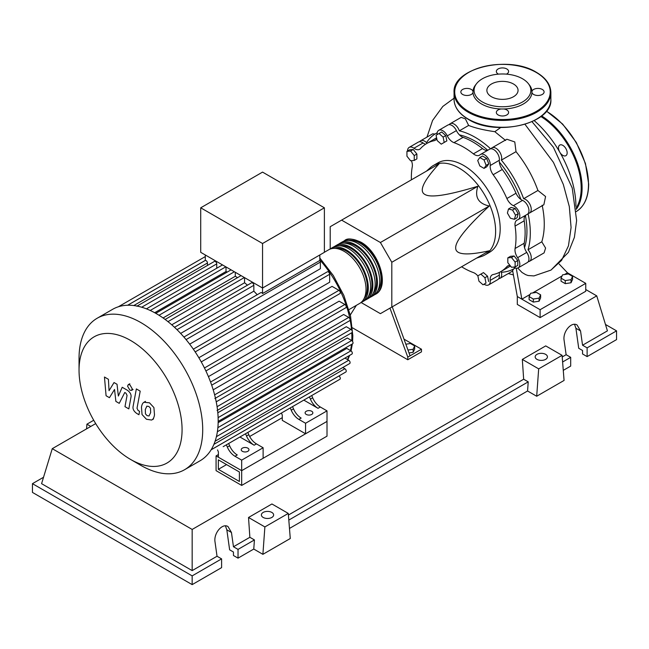 <?xml version="1.0" encoding="UTF-8"?>
<svg xmlns="http://www.w3.org/2000/svg" width="649" height="649" viewBox="0 0 649 649"><rect width="100%" height="100%" fill="white"/><g stroke="black" fill="none" stroke-linecap="round" stroke-linejoin="round"><path stroke-width="0.97" d="M218.356 469.332L218.356 459.849L239.392 471.993L239.392 481.477L218.356 469.332L226.574 464.587M216.076 470.647L216.076 455.898L241.679 470.671L241.679 485.428L216.076 470.647M282.291 417.664L249.662 436.501M218.405 454.551L216.076 455.898M241.679 485.428L327.007 436.16L327.007 421.404L241.679 470.671L218.405 457.237L218.405 451.972L217.537 449.927M524.53 247.65A73.345 42.347 -120 0 0 526.947 230.963A73.345 42.347 -120 0 0 525.374 215.427A9.678 5.59 60 0 0 524.214 220.814A73.986 42.72 60 0 1 524.214 243.229L515.087 248.502A9.678 5.59 -120 0 0 517.618 257.677A8.064 4.657 60 0 1 518.153 267.842A8.064 4.657 60 0 1 513.537 267.072M520.928 199.478A73.345 42.347 -120 0 0 499.349 162.104M487.764 150.268A73.345 42.347 -120 0 0 459.435 134.895M476.658 258.083L481.712 256.404A51.628 29.805 -120 0 0 484.933 254.952A51.628 29.805 -120 0 0 495.625 231.32A51.628 29.805 -120 0 0 473.089 179.367A51.628 29.805 -120 0 0 433.305 165.536A51.628 29.805 -120 0 0 430.441 167.604L426.458 171.133M433.305 165.536L437.864 162.899A51.628 29.805 60 0 1 477.648 176.731A51.628 29.805 60 0 1 500.184 228.683A51.628 29.805 60 0 1 489.492 252.323L484.933 254.952M361.144 302.539L380.403 313.654L391.809 307.066L391.809 262.277L380.403 242.515L477.867 186.247C474.419 197.02 478.216 203.608 489.273 206.001C466.615 227.191 455.42 241.112 455.695 247.788C455.42 254.773 466.615 255.779 489.273 250.79L477.867 257.377M405.844 344.213L410.46 343.499L414.679 345.933L413.137 349.259L407.97 350.054M413.137 349.259L413.137 352.31L414.679 348.992L414.679 345.933M413.137 352.31L409.024 352.951M389.96 308.137L407.783 357.12L421.469 349.219L403.994 339.135M407.783 357.12L407.783 359.757L421.469 351.855L421.469 349.219M350.298 314.984L356.342 305.346M407.783 359.757L352.439 327.802M410.063 355.806L392.239 306.815M391.809 262.277L489.273 206.001M391.809 307.066L489.273 250.79M380.403 242.515L341.609 220.125L330.203 226.712L330.203 248.94M341.609 220.125L439.081 163.848C423.432 180.982 418.702 191.179 424.892 194.44C430.53 198.01 448.191 195.276 477.867 186.247M515.549 215.225L514.454 219.297L510.39 218.21L507.404 213.042L508.5 208.97L512.564 210.065L515.549 215.225L518.194 213.699L517.107 217.772L514.454 219.297M512.564 210.065L515.217 208.532L511.144 207.445L508.5 208.97M515.217 208.532L518.194 213.699M484.032 159.954L486.142 165.39L484.032 168.383L479.822 165.949L477.713 160.522L479.822 157.52L484.032 159.954L486.685 158.429L488.786 163.856L486.142 165.39M488.786 163.856L486.685 166.858L484.032 168.383M486.685 158.429L482.467 155.995L479.822 157.52M439.049 133.499L443.121 137.109L444.208 142.439L441.231 144.159L437.158 140.549L436.071 135.219L441.693 131.966L445.766 135.576L443.121 137.109M445.766 135.576L446.861 140.906L444.208 142.439M446.861 140.906L443.875 142.634M406.939 151.347L410.59 151.022L414.24 155.565L414.24 160.433L410.59 160.757L406.939 156.214L406.939 151.347L409.584 149.822L413.235 149.489L410.59 151.022M413.235 149.489L416.885 154.032L414.24 155.565M416.885 154.032L416.885 158.9L414.24 160.433M483.018 284.781L478.946 281.171L477.859 275.841L480.836 274.113L484.908 277.731L485.996 283.061L483.018 284.781M484.908 277.731L487.553 276.198L483.481 272.588L480.836 274.113M487.553 276.198L488.648 281.528M515.128 266.926L511.477 267.258L507.826 262.715L507.826 257.848L511.477 257.523L515.128 262.058L515.128 266.926L517.772 265.4L517.772 260.533L515.128 262.058M511.477 257.523L514.122 255.99L510.471 256.323L507.826 257.848M514.122 255.99L517.772 260.533M477.883 275.963A9.678 5.59 -120 0 0 473.389 272.58A73.986 42.72 60 0 1 461.601 266.771M437.101 134.619A8.064 4.657 60 0 1 438.748 130.311A8.064 4.657 60 0 1 447.291 135.868A9.678 5.59 -120 0 0 453.967 142.642A73.986 42.72 60 0 1 473.389 153.854A9.678 5.59 -120 0 0 479.497 155.2A9.678 5.59 -120 0 0 480.065 154.787A8.064 4.657 60 0 1 480.544 154.438A8.064 4.657 60 0 1 487.083 156.961A8.064 4.657 60 0 1 490.23 165.519A9.678 5.59 -120 0 0 493.167 174.727A73.986 42.72 60 0 1 506.893 198.513A9.678 5.59 -120 0 0 513.408 205.66A8.064 4.657 60 0 1 519.249 212.669A8.064 4.657 60 0 1 518.153 219.589A8.064 4.657 60 0 1 517.618 219.833A9.678 5.59 -120 0 0 516.977 220.116A9.678 5.59 -120 0 0 515.087 226.079A73.986 42.72 60 0 1 515.087 248.502M517.618 257.677L526.745 252.404A9.678 5.59 60 0 1 524.214 243.229M493.167 174.727L502.294 169.462A9.678 5.59 60 0 1 499.357 160.246L490.23 165.519M502.294 169.462A73.986 42.72 60 0 1 516.02 193.24L506.893 198.513M513.408 205.66L522.534 200.387A9.678 5.59 60 0 1 516.02 193.24M453.967 142.642L463.094 137.369A9.678 5.59 60 0 1 456.417 130.595L447.291 135.868M463.094 137.369A73.986 42.72 60 0 1 482.515 148.58L473.389 153.854M487.74 150.284A9.678 5.59 60 0 1 482.515 148.58M425.549 144.232A9.678 5.59 60 0 1 423.075 142.967L413.948 148.24A9.678 5.59 -120 0 0 419.652 149.278A9.678 5.59 -120 0 0 420.463 148.613A73.986 42.72 60 0 1 426.685 143.534A73.986 42.72 60 0 1 434.197 140.687A9.678 5.59 -120 0 0 435.179 140.314A9.678 5.59 -120 0 0 436.728 138.448M426.685 143.534L435.812 138.261A73.986 42.72 60 0 1 436.599 137.831M411.401 179.83A73.986 42.72 60 0 1 412.269 166.72A9.678 5.59 -120 0 0 411.409 160.684M510.09 265.53A9.678 5.59 -120 0 0 507.713 265.944A9.678 5.59 -120 0 0 506.893 266.609A73.986 42.72 60 0 1 500.671 271.688A73.986 42.72 60 0 1 493.167 274.535A9.678 5.59 -120 0 0 492.185 274.908A9.678 5.59 -120 0 0 490.23 280.36A8.064 4.657 60 0 1 488.608 284.903A8.064 4.657 60 0 1 484.057 284.181M510.479 266.009A73.986 42.72 60 0 1 509.798 266.414L500.671 271.688M490.23 280.36L499.357 275.095A9.678 5.59 60 0 1 499.495 272.32M407.531 151.006A8.064 4.657 60 0 1 409.203 147.372L418.329 142.107A8.064 4.657 60 0 1 423.075 142.967M438.748 130.311L447.875 125.046A8.064 4.657 60 0 1 456.417 130.595M480.544 154.438L489.671 149.173A8.064 4.657 60 0 1 496.209 151.688A8.064 4.657 60 0 1 499.357 160.246M522.534 200.387A8.064 4.657 60 0 1 528.375 207.396A8.064 4.657 60 0 1 527.28 214.324L518.153 219.589M526.745 252.404A8.064 4.657 60 0 1 527.28 262.577L518.153 267.842M499.357 275.095A8.064 4.657 60 0 1 497.734 279.638L488.608 284.903M409.203 147.372A8.064 4.657 60 0 1 413.948 148.24M343.508 241.323A30.974 17.888 60 0 1 344.603 240.592A30.974 17.888 60 0 1 360.098 242.126A30.974 17.888 60 0 1 380.33 269.416A30.974 17.888 60 0 1 375.584 294.24A30.974 17.888 60 0 1 374.4 294.824M348.902 309.646L359.611 303.464A30.974 17.888 -120 0 0 364.357 278.64A30.974 17.888 -120 0 0 344.124 251.341A30.974 17.888 -120 0 0 328.637 249.808L324.386 252.258M348.74 240.471A29.684 17.142 60 0 1 360.098 243.18A29.684 17.142 60 0 1 378.521 266.439A29.684 17.142 60 0 1 377.75 290.72M329.814 249.224A30.974 17.888 60 0 1 330.917 248.494A30.974 17.888 60 0 1 346.404 250.027A30.974 17.888 60 0 1 366.636 277.326A30.974 17.888 60 0 1 361.891 302.142A30.974 17.888 60 0 1 360.706 302.734M361.891 302.142L364.17 300.828A30.974 17.888 -120 0 0 368.924 276.003A30.974 17.888 -120 0 0 348.683 248.713A30.974 17.888 -120 0 0 333.197 247.172L330.917 248.494M334.381 246.588A30.974 17.888 60 0 1 335.476 245.857A30.974 17.888 60 0 1 350.963 247.391A30.974 17.888 60 0 1 371.204 274.689A30.974 17.888 60 0 1 366.458 299.514A30.974 17.888 60 0 1 365.273 300.098M366.458 299.514L368.737 298.191A30.974 17.888 -120 0 0 373.483 273.375A30.974 17.888 -120 0 0 353.251 246.076A30.974 17.888 -120 0 0 337.764 244.543L335.476 245.857M338.94 243.951A30.974 17.888 60 0 1 340.044 243.221A30.974 17.888 60 0 1 355.53 244.754A30.974 17.888 60 0 1 375.763 272.053A30.974 17.888 60 0 1 371.017 296.877A30.974 17.888 60 0 1 369.833 297.461M371.017 296.877L373.297 295.563A30.974 17.888 -120 0 0 378.051 270.738A30.974 17.888 -120 0 0 357.81 243.44A30.974 17.888 -120 0 0 342.323 241.907L340.044 243.221M344.173 243.107A29.684 17.142 60 0 1 355.53 245.809A29.684 17.142 60 0 1 373.954 269.075A29.684 17.142 60 0 1 373.183 293.356M339.614 245.744A29.684 17.142 60 0 1 350.963 248.445A29.684 17.142 60 0 1 369.395 271.712A29.684 17.142 60 0 1 368.624 295.993M335.046 248.38A29.684 17.142 60 0 1 346.404 251.082A29.684 17.142 60 0 1 364.827 274.349A29.684 17.142 60 0 1 364.057 298.621M242.361 451.306A3.87 2.239 180 0 1 241.225 449.733A3.87 2.239 180 0 1 243.618 447.664A3.87 2.239 180 0 1 247.837 448.151A3.87 2.239 180 0 1 248.973 449.733A3.87 2.239 180 0 1 246.579 451.793A3.87 2.239 180 0 1 242.361 451.306M306.247 414.427A3.87 2.239 180 0 1 305.111 412.845A3.87 2.239 180 0 1 307.504 410.776A3.87 2.239 180 0 1 311.723 411.263A3.87 2.239 180 0 1 312.859 412.845A3.87 2.239 180 0 1 310.465 414.914A3.87 2.239 180 0 1 306.247 414.427M140.874 465.382L130.563 459.427A72.858 42.063 -120 0 0 182.077 429.679A72.858 42.063 -120 0 0 130.563 340.441A72.858 42.063 -120 0 0 79.04 370.19A72.858 42.063 -120 0 0 130.563 459.427L140.874 465.382A87.445 50.484 -120 0 0 184.592 469.714A87.445 50.484 -120 0 0 198.002 399.638A87.445 50.484 -120 0 0 140.874 322.585A87.445 50.484 -120 0 0 97.155 318.253A87.445 50.484 -120 0 0 79.04 358.28L79.04 370.19M184.592 469.714L200.062 460.782A87.445 50.484 -120 0 0 205.165 457.05A87.445 50.484 -120 0 0 211.241 449.603A87.445 50.484 -120 0 0 215.192 440.931A87.445 50.484 -120 0 0 217.447 431.277A87.445 50.484 -120 0 0 218.178 420.747A87.445 50.484 -120 0 0 217.447 409.373A87.445 50.484 -120 0 0 215.192 397.123A87.445 50.484 -120 0 0 211.241 383.884A87.445 50.484 -120 0 0 205.165 369.427A87.445 50.484 -120 0 0 194.286 350.574A87.445 50.484 -120 0 0 184.795 338.088A87.445 50.484 -120 0 0 175.311 328.045A87.445 50.484 -120 0 0 165.828 319.973A87.445 50.484 -120 0 0 156.344 313.654A87.445 50.484 -120 0 0 146.861 309.021A87.445 50.484 -120 0 0 137.377 306.141A87.445 50.484 -120 0 0 127.885 305.233A87.445 50.484 -120 0 0 118.402 306.766A87.445 50.484 -120 0 0 112.618 309.322L97.155 318.253M186.076 339.605L320.379 262.066L320.379 268.694L189.678 344.157M195.179 351.912L329.66 274.276L329.66 282.21L198.845 357.737M201.247 361.899L332.061 286.371L338.932 290.338A1.939 1.12 60 0 1 340.198 292.05A1.939 1.12 60 0 1 339.898 293.599L205.903 370.96M208.418 376.623L339.127 301.168L344.87 304.478A1.939 1.12 60 0 1 346.136 306.182A1.939 1.12 60 0 1 345.836 307.74L211.696 385.182M213.197 389.814L343.662 314.497L348.732 317.426A1.939 1.12 60 0 1 349.998 319.13A1.939 1.12 60 0 1 349.706 320.679L214.86 398.535M216.222 401.82L346.298 326.723L350.939 329.4A1.939 1.12 60 0 1 352.204 331.112A1.939 1.12 60 0 1 351.904 332.661L217.058 410.509M217.813 412.772L347.296 338.015L351.653 340.522A1.939 1.12 -120 0 1 352.918 342.234A1.939 1.12 -120 0 1 352.618 343.783L218.169 421.404M218.153 422.661L346.761 348.408L350.939 350.825A1.939 1.12 -120 0 1 352.204 352.529A1.939 1.12 -120 0 1 351.904 354.078L217.374 431.747M262.553 243.505L200.719 207.81L200.719 252.331L262.553 288.026L324.386 252.331L324.386 207.81L262.553 243.505L262.553 293.535A1.939 1.12 -120 0 0 260.776 292.667L183.902 337.05M200.719 207.81L262.553 172.107L324.386 207.81M207.461 265.433L207.461 262.999A1.939 1.12 -120 0 0 206.715 261.158A1.939 1.12 -120 0 0 205.287 260.468L205.287 254.968M216.742 268.248L216.742 263.892A1.939 1.12 -120 0 0 215.89 261.945A1.939 1.12 -120 0 0 214.397 261.425L136.825 306.214M227.247 272.061A79.381 45.828 -120 0 0 226.014 271.533L226.014 266.934M237.526 277.667A79.381 45.828 -120 0 0 235.287 276.263L235.287 272.288M247.456 285.179A79.381 45.828 -120 0 0 244.559 282.769L244.559 277.642M257.199 294.727A79.381 45.828 -120 0 0 253.84 291.166L253.84 285.309A1.939 1.12 -120 0 0 252.996 283.362A1.939 1.12 -120 0 0 251.504 282.842L174.508 327.291M320.379 262.066A1.939 1.12 -120 0 0 319.819 260.468L262.553 293.535M319.819 260.468L319.819 254.968M253.84 291.166L180.641 333.424M244.559 282.769L171.758 324.808M235.287 276.263L163.069 317.953M226.014 271.533L154.681 312.713M227.337 447.072A12.907 7.455 -120 0 0 234.987 456.271L237.266 454.957A12.907 7.455 60 0 1 229.624 445.758L227.337 447.072L226.379 444.816M242.328 435.609A1.939 1.12 -120 0 0 242.337 435.609L228.659 443.502L229.624 445.758M248.786 434.692L246.506 436.006A12.907 7.455 -120 0 0 254.148 445.206L256.436 443.892A12.907 7.455 60 0 1 248.786 434.692L247.829 432.437L287.045 409.795A1.939 1.12 -120 0 0 287.061 409.787M256.436 443.892L263.121 447.753L241.679 460.133L234.987 456.271M254.148 445.206L239.927 436.996M291.223 410.192A12.907 7.455 -120 0 0 298.873 419.392L301.152 418.07A12.907 7.455 60 0 1 293.51 408.87L291.223 410.192L290.265 407.937M306.214 398.729A1.939 1.12 -120 0 0 306.223 398.721L292.545 406.615L293.51 408.87M246.506 436.006L245.541 433.751M223.159 446.674A1.939 1.12 -120 0 0 223.175 446.666L339.898 379.276A1.939 1.12 -120 0 0 340.198 377.726A1.939 1.12 -120 0 0 338.932 376.022L338.9 375.998M312.672 397.805L310.392 399.127A12.907 7.455 -120 0 0 318.034 408.326L320.322 407.004A12.907 7.455 60 0 1 312.672 397.805L311.715 395.549L329.254 385.425A1.939 1.12 60 0 0 329.27 385.417M320.322 407.004L327.007 410.866L305.565 423.253L298.873 419.392M318.034 408.326L303.813 400.108M310.392 399.127L309.427 396.872M327.007 410.866L327.007 421.404L305.565 433.792L282.291 420.357L282.291 415.084L281.423 413.04M215.095 441.239L349.706 363.521A1.939 1.12 -120 0 0 349.998 361.964A1.939 1.12 -120 0 0 348.732 360.26L344.968 358.086M211.144 449.765L345.836 371.999A1.939 1.12 -120 0 0 346.136 370.441A1.939 1.12 -120 0 0 344.87 368.737L342.769 367.521M329.66 274.276A1.939 1.12 -120 0 0 328.808 272.329A1.939 1.12 -120 0 0 327.323 271.809L193.321 349.17M305.565 433.792L305.565 423.253M263.121 447.753L263.121 458.291L241.679 470.671L241.679 460.133M146.917 406.112L145.303 409.487L145.465 413.908L147.104 415.644L149.035 415.977L150.657 412.569L150.487 408.18L148.824 406.428L146.723 406.201M144.37 402.047C142.837 402.696 141.863 404.432 141.466 407.264L142.042 414.533L146.431 419.246L151.582 420.041C153.115 419.4 154.089 417.648 154.494 414.792L153.91 407.556L149.489 402.818L143.948 402.258L145.49 401.366M151.582 420.041L153.537 418.946M136.355 388.921L133.126 406.274C132.542 408.894 133.751 411.296 136.761 413.462L138.943 414.719L139.576 411.328L138.099 410.476L137.012 408.245L140.2 391.144L136.355 388.921M129.905 390.203L131.552 390.365L132.242 388.856L129.905 384.825L128.259 384.654L127.577 386.171L129.905 390.203M109.438 397.683L114.532 389.465L115.879 401.406L119.238 403.345L124.762 392.499L125.963 393.189L127.058 395.419L124.981 406.672L128.827 408.894L130.944 397.375C131.512 394.738 130.295 392.345 127.285 390.195L122.199 387.266L118.353 396.036L117.039 384.289L114.037 382.553L109.048 390.674L108.415 379.316L104.457 377.028L106.079 395.744L109.438 397.683M534.216 120.649A78.083 45.081 60 0 1 575.939 206.293M561.052 278.161L562.594 274.835L568.354 273.943L572.572 276.377L571.023 279.703L565.271 280.595L561.052 278.161L561.052 281.22L565.271 283.654L565.271 280.595M571.023 279.703L571.023 282.761L572.572 279.435L572.572 276.377M571.023 282.761L565.271 283.654M529.105 296.601L530.655 293.275L536.407 292.391L540.625 294.824L539.084 298.142L533.324 299.035L529.105 296.601L529.105 299.66L533.324 302.093L533.324 299.035M539.084 298.142L539.084 301.201L540.625 297.875L540.625 294.824M539.084 301.201L533.324 302.093M449.181 124.673A8.064 4.657 60 0 1 450.163 123.724A8.064 4.657 60 0 1 459.33 130.822L468.635 125.452C475.328 128.072 484.057 130.149 494.83 131.682L505.628 140.476M459.33 130.822A78.083 45.081 60 0 1 490.644 148.832M450.163 123.724L461.163 117.372L465.39 118.864L468.635 125.452M419.635 141.733A8.064 4.657 60 0 1 420.609 140.784A8.064 4.657 60 0 1 426.531 142.642A78.083 45.081 60 0 1 436.047 133.402A78.083 45.081 60 0 1 437.191 132.769M420.609 140.784L432.737 133.791L434.984 134.051M490.977 148.799A8.064 4.657 60 0 1 491.95 147.85A8.064 4.657 60 0 1 499.016 151.014A8.064 4.657 60 0 1 501.369 160.125L516.02 151.663C525.487 163.353 532.788 176.285 537.932 190.473L523.646 198.716A8.064 4.657 60 0 1 530.363 205.303A8.064 4.657 60 0 1 529.568 213.01A8.064 4.657 60 0 1 528.262 213.383M501.369 160.125A78.083 45.081 60 0 1 523.646 198.716M515.249 267.964A78.083 45.081 60 0 1 514.13 268.645A78.083 45.081 60 0 1 501.369 272.272A8.064 4.657 60 0 1 500.014 278.324A8.064 4.657 60 0 1 498.708 278.697M542.158 205.214C545.087 219.184 544.965 231.377 541.793 241.809L528.01 249.768A8.064 4.657 60 0 1 529.568 261.263A8.064 4.657 60 0 1 528.262 261.636M528.067 213.643A78.083 45.081 60 0 1 528.01 249.768M537.932 190.473L545.582 196.525L543.846 204.76L529.568 213.01M491.95 147.85L506.861 139.243L514.779 141.944L516.02 151.663M541.793 241.809L545.59 248.064L544.089 252.875L529.568 261.263M513.692 268.897L512.629 270.576L517.302 296.528L521.861 299.165L516.239 268.199M517.748 268.037L522.015 272.466L525.731 274.681L528.091 275.525L533.989 275.914M500.704 127.528L494.83 131.682M564.508 274.543L567.494 272.815L559.154 264.038M562.083 275.939L532.569 292.983M530.136 294.386L521.861 299.165L540.114 309.703L585.747 283.353L567.494 272.815M585.747 283.353L585.747 291.263L540.114 317.604L517.302 304.43L517.302 296.528M540.114 317.604L540.114 309.703M559.941 152.45A6.133 3.537 -120 0 0 565.887 155.679A6.133 3.537 -120 0 0 567.161 152.872A6.133 3.537 -120 0 0 564.484 146.698A6.133 3.537 -120 0 0 559.763 145.06A6.133 3.537 -120 0 0 558.489 147.867A6.133 3.537 -120 0 0 559.584 151.825M506.471 74.14A6.133 3.537 0 0 0 508.597 71.455A6.133 3.537 0 0 0 506.804 68.956A6.133 3.537 0 0 0 500.119 68.186A6.133 3.537 0 0 0 496.339 71.455A6.133 3.537 0 0 0 498.132 73.962A6.133 3.537 0 0 0 498.464 74.14M533.624 94.454A6.133 3.537 0 0 0 540.309 95.216A6.133 3.537 0 0 0 544.089 91.947A6.133 3.537 0 0 0 542.296 89.448A6.133 3.537 0 0 0 536.196 88.564A6.133 3.537 0 0 0 531.953 91.241A29.513 17.036 180 0 1 531.953 92.661A6.133 3.537 0 0 0 533.624 94.454M498.132 114.946A6.133 3.537 0 0 0 504.817 115.717A6.133 3.537 0 0 0 508.597 112.439A6.133 3.537 0 0 0 506.804 109.941A6.133 3.537 0 0 0 503.697 108.975A29.513 17.036 180 0 1 501.239 108.975A6.133 3.537 0 0 0 496.339 112.439A6.133 3.537 0 0 0 498.132 114.946M472.983 91.241A6.133 3.537 0 0 0 471.312 89.448A6.133 3.537 0 0 0 464.627 88.678A6.133 3.537 0 0 0 460.847 91.947A6.133 3.537 0 0 0 462.64 94.454A6.133 3.537 0 0 0 468.74 95.338A6.133 3.537 0 0 0 472.983 92.661A29.513 17.036 180 0 1 472.983 91.241A29.513 17.036 180 0 1 475.53 84.995L476.544 83.68A28.394 16.395 180 0 1 522.542 78.78A28.394 16.395 180 0 1 528.391 83.68A28.394 16.395 180 0 1 518.567 103.872A28.394 16.395 180 0 1 482.385 101.958A28.394 16.395 180 0 1 476.544 83.68M501.239 108.975A29.513 17.036 180 0 1 481.599 104.002A29.513 17.036 180 0 1 472.983 92.661M491.447 96.733A15.584 8.997 0 0 0 508.435 98.68A15.584 8.997 0 0 0 518.056 90.373A15.584 8.997 0 0 0 513.489 84.005A15.584 8.997 0 0 0 496.501 82.058A15.584 8.997 0 0 0 486.88 90.373A15.584 8.997 0 0 0 491.447 96.733M528.391 83.68L529.406 84.995A29.513 17.036 180 0 1 531.953 91.241M531.953 92.661A29.513 17.036 180 0 1 503.697 108.975M536.966 359.368A6.133 3.537 180 0 1 535.174 356.861A6.133 3.537 180 0 1 538.954 353.591A6.133 3.537 180 0 1 545.639 354.362A6.133 3.537 180 0 1 547.432 356.861A6.133 3.537 180 0 1 543.651 360.13A6.133 3.537 180 0 1 536.966 359.368M263.169 517.44A6.133 3.537 180 0 1 261.377 514.941A6.133 3.537 180 0 1 265.157 511.663A6.133 3.537 180 0 1 271.842 512.434A6.133 3.537 180 0 1 273.635 514.941A6.133 3.537 180 0 1 269.854 518.21A6.133 3.537 180 0 1 263.169 517.44M192.169 584.619L221.601 567.632L221.601 558.878L217.034 556.25L215.03 541.972C213.472 533.324 222.372 522.786 228.026 526.574L231.458 532.488L233.462 546.758L238.029 549.395L238.029 558.14L233.462 555.512L233.462 552.031L229.632 549.817L226.826 529.811L225.43 525.868M32.45 483.667L192.161 575.874L192.161 584.619L32.45 492.413L32.45 483.667L43.532 477.266M563.275 370.36L570.69 366.085L570.69 357.331L566.123 354.703L564.119 340.425C562.561 331.785 571.461 321.239 577.123 325.027L580.547 330.941L582.551 345.219L587.118 347.848L587.118 356.601L582.551 353.965L582.551 350.484L578.721 348.278L575.914 328.264L574.519 324.322M536.691 396.247L538.678 368.859L562.083 355.344L564.07 380.444L536.691 396.247L527.564 390.982L289.478 528.44M262.894 554.327L264.881 526.931L288.286 513.424L290.273 538.516L262.894 554.327L253.767 549.054L238.029 558.14M221.601 558.878L192.169 575.874M253.767 549.054L254.432 539.927L238.029 549.395M254.432 539.927L249.865 537.291L233.462 546.758M217.034 556.25L192.169 570.609L41.577 483.667L52.261 448.678L95.695 423.602M570.69 357.331L562.61 361.996M605.468 324.459L616.55 330.86L616.55 339.605L587.118 356.601M616.55 330.86L587.118 347.848M566.123 354.703L562.212 356.958M585.747 289.527L596.739 295.871L607.423 330.86L582.551 345.219M264.881 526.931L248.526 517.488L271.923 503.973L288.286 513.424M249.865 537.291L248.526 517.488M538.678 368.859L522.323 359.416L545.72 345.901L562.083 355.344M527.564 390.982L528.229 381.847L523.662 379.219L522.323 359.416M93.724 420.252L86.917 424.186L86.577 428.867M90.795 426.425L86.917 424.186M528.229 381.847L288.813 520.076M523.662 379.219L288.416 515.038M192.169 570.609L192.169 529.446L52.261 448.678M596.739 295.871L192.169 529.446M515.087 226.079L524.214 220.814M435.99 139.649L434.197 140.687M506.893 266.609L508.694 265.571M347.499 359.546A79.381 45.828 -120 0 0 349.016 355.741M350.476 350.557A79.381 45.828 -120 0 0 351.482 344.441M351.79 340.611A79.381 45.828 -120 0 0 351.88 336.969A79.381 45.828 -120 0 0 351.766 332.742M351.563 329.943A79.381 45.828 -120 0 0 350.103 319.77M349.933 318.935A79.381 45.828 -120 0 0 319.819 259.908M176.999 329.676L253.84 285.309M167.969 321.636L244.365 277.529M159.021 315.268L234.378 271.761M150.219 310.465L225.82 266.82M141.685 307.22L216.742 263.892M217.074 406.688L350.939 329.4M204.459 367.983L338.932 290.338M214.624 394.852L348.732 317.426M210.56 382.026L344.87 304.478M218.121 417.623L351.653 340.522M217.869 427.642L350.939 350.825M211.103 449.822L338.932 376.022M216.409 436.655L348.732 360.26M213.91 444.346L344.87 368.737M127.634 305.241L205.287 260.403M133.775 305.549L207.461 262.999M524.984 124.316L553.451 162.396L563.316 184.43L569.319 206.609L571.079 227.531L568.459 245.833L561.604 260.346L550.928 270.114L533.916 275.922M576.426 211.444A59.692 34.462 -120 0 0 588.489 184.292A59.692 34.462 -120 0 0 546.369 111.239M541.639 115.928A59.692 34.462 60 0 1 582.096 187.983A59.692 34.462 60 0 1 576.255 209.343M576.134 208.053A59.051 34.089 -120 0 0 581.188 187.983A59.051 34.089 -120 0 0 540.877 116.528M468.245 119.083A48.399 27.948 0 0 0 520.993 125.143A48.399 27.948 0 0 0 550.871 99.329C552.907 123.716 496.087 137.109 468.375 119.384C459.07 113.875 454.3 107.19 454.065 99.329A48.399 27.948 0 0 0 468.245 119.083M550.871 92.474A48.399 27.948 180 0 1 520.993 118.296A48.399 27.948 180 0 1 468.245 112.236A48.399 27.948 180 0 1 454.065 92.474C452.029 68.08 508.865 54.703 536.561 72.42C545.866 77.929 550.636 84.613 550.871 92.474L550.871 99.329M468.7 111.45A47.758 27.574 0 0 0 536.236 111.45A47.758 27.574 0 0 0 536.236 72.453A47.758 27.574 0 0 0 468.7 72.453A47.758 27.574 0 0 0 468.7 111.45M226.826 529.811L231.458 532.488M575.914 328.264L580.547 330.941M375.584 294.24C390.163 287.028 379.292 251.78 360.739 242.061C352.464 238.508 347.085 238.021 344.603 240.592M319.819 258.002L333.318 275.549L343.84 295.409L350.525 315.982L352.821 335.655L352.585 341.488M352.334 343.946L351.044 350.89M349.673 355.368L347.815 359.724M165.138 319.454L241.063 275.622M155.776 313.329L231.068 269.854M222.51 264.914L146.414 308.843M205.287 256.59L118.337 306.79M205.287 260.444L127.699 305.233M133.094 389.481L131.552 390.365M129.8 383.77L128.259 384.654M437.199 132.729L436.047 133.402M515.29 267.98L514.13 268.645M512.678 271.014L500.014 278.324M508.281 273.545L513.132 274.852M532.018 121.696L553.378 147.218L572.223 187.983L576.628 220.53L574.397 237.331L568.402 252.356L551.058 270.033M426.977 137.109L432.575 120.463L442.813 106.436L454.065 98.194M546.49 111.084L562.642 124.073L576.32 142.488L585.463 163.532L588.675 184.032C588.529 197.353 584.343 206.552 576.125 211.623M454.065 99.329L454.065 92.474"/></g></svg>
